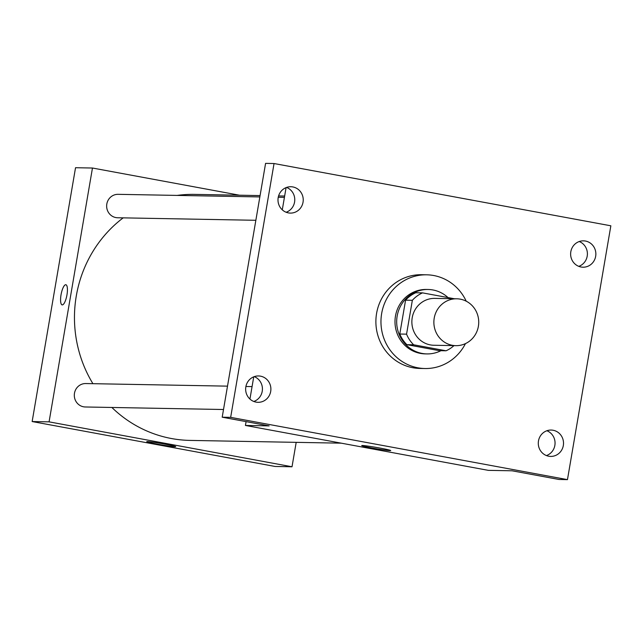 <?xml version="1.0" encoding="UTF-8"?>
<svg xmlns="http://www.w3.org/2000/svg" width="643" height="643" viewBox="0 0 643 643"><rect width="100%" height="100%" fill="white"/><g stroke="black" fill="none" stroke-linecap="round" stroke-linejoin="round"><path stroke-width="0.96" d="M434.218 318.14A23.437 22.433 -89 0 1 456.731 298.794A23.437 22.433 -89 0 1 478.73 322.641A23.437 22.433 -89 0 1 455.871 345.661A23.437 22.433 -89 0 1 434.218 318.14M455.871 345.661L433.872 345.259A23.437 22.433 -89 0 1 412.211 317.738A23.437 22.433 -89 0 1 434.724 298.392L456.731 298.794M446.057 350.781L439.29 350.66L406.89 344.664L413.658 344.793L446.057 350.781A31.475 30.133 -89 0 0 453.974 345.621M454.36 298.754L422.531 292.87A31.475 30.133 -89 0 0 412.348 300.305L406.561 334.159A31.475 30.133 -89 0 0 413.658 344.793M412.348 300.305L405.572 300.185A31.475 30.133 -89 0 1 415.764 292.75L422.531 292.87M405.572 300.185L399.785 334.03L406.561 334.159M406.89 344.664A31.475 30.133 -89 0 1 399.785 334.03M448.018 297.58A32.222 30.848 91 0 0 432.948 289.969A32.222 30.848 91 0 0 428.117 289.487A32.222 30.848 91 0 0 396.683 321.138A32.222 30.848 91 0 0 426.936 353.915A32.222 30.848 91 0 0 440.953 350.684M426.936 353.915L425.248 353.883A32.222 30.848 -89 0 1 395.469 316.059A32.222 30.848 -89 0 1 426.422 289.454L428.117 289.487M465.452 343.611A46.867 44.865 -89 0 1 424.975 368.527A46.867 44.865 -89 0 1 381.661 313.503A46.867 44.865 -89 0 1 426.687 274.81A46.867 44.865 -89 0 1 466.223 301.197M424.975 368.527L419.895 368.439A46.867 44.865 -89 0 1 376.581 313.414A46.867 44.865 -89 0 1 421.615 274.714L426.687 274.81M548.68 456.217A13.181 12.619 -89 0 1 538.344 441.974A13.181 12.619 -89 0 1 551.139 430.054A13.181 12.619 -89 0 1 563.517 443.469A13.181 12.619 -89 0 1 550.657 456.417A13.181 12.619 -89 0 1 548.68 456.217M256.051 402.116A13.181 12.619 -89 0 1 245.706 387.866A13.181 12.619 -89 0 1 258.51 375.954A13.181 12.619 -89 0 1 270.888 389.369A13.181 12.619 -89 0 1 258.028 402.317A13.181 12.619 -89 0 1 256.051 402.116M288.394 212.897A13.181 12.619 -89 0 1 278.049 198.647A13.181 12.619 -89 0 1 290.853 186.735A13.181 12.619 -89 0 1 303.231 200.15A13.181 12.619 -89 0 1 290.371 213.098A13.181 12.619 -89 0 1 288.394 212.897M581.023 266.998A13.181 12.619 -89 0 1 570.687 252.755A13.181 12.619 -89 0 1 583.482 240.844A13.181 12.619 -89 0 1 595.86 254.25A13.181 12.619 -89 0 1 583 267.199A13.181 12.619 -89 0 1 581.023 266.998M610.85 225.797L274.047 163.531L230.66 417.355L567.464 479.63L610.85 225.797M246.084 421.623L245.433 425.449L269.128 425.883L222.197 417.203L265.583 163.37L274.047 163.531M286.151 212.254A13.181 12.619 91 0 0 294.767 199.989A13.181 12.619 91 0 0 286.609 187.426M253.808 401.473A13.181 12.619 91 0 0 262.424 389.208A13.181 12.619 91 0 0 254.266 376.645M222.197 417.203L230.66 417.355M245.433 425.449L488.367 470.363L512.069 470.797L559 479.469L567.464 479.63M362.363 445.511A14.693 0.667 9.7 0 1 378.414 447.785A14.693 0.667 9.7 0 1 390.695 450.55A14.693 0.667 9.7 0 1 376.099 448.734A14.693 0.667 9.7 0 1 361.728 445.599A14.693 0.667 9.7 0 1 362.363 445.511M546.437 455.574A13.181 12.619 91 0 0 555.054 443.316A13.181 12.619 91 0 0 546.896 430.746M578.78 266.355A13.181 12.619 91 0 0 587.397 254.098A13.181 12.619 91 0 0 579.239 241.527M286.087 187.619L282.285 209.835M253.736 376.838L249.942 399.054M92.913 383.678A123.03 117.782 -89 0 1 76.292 295.965A123.03 117.782 -89 0 1 123.167 217.864M177.122 195.416A123.03 117.782 -89 0 1 194.491 194.387L260.077 195.585M341.32 443.172L189.99 440.407A123.03 117.782 -89 0 1 111.874 407.469M227.509 386.146L85.736 383.549A11.719 11.22 91 0 0 74.307 395.059A11.719 11.22 91 0 0 85.302 406.979L223.515 409.511M255.858 220.292L117.645 217.76A11.719 11.22 -89 0 1 106.818 204.008A11.719 11.22 -89 0 1 118.079 194.331L259.852 196.927M239.509 195.215L92.463 168.024L49.077 421.856L292.018 466.77L296.19 442.352M292.018 466.77L275.091 466.464L32.15 421.543L75.536 167.719L92.463 168.024M32.15 421.543L49.077 421.856M147.392 441.58A14.693 0.667 9.7 0 1 163.435 443.847A14.693 0.667 9.7 0 1 175.724 446.62A14.693 0.667 9.7 0 1 161.128 444.803A14.693 0.667 9.7 0 1 146.757 441.669A14.693 0.667 9.7 0 1 147.392 441.58M62.138 304.895A10.256 2.926 100.5 0 1 61.045 294.759A10.256 2.926 100.5 0 1 65.867 284.736A10.256 2.926 100.5 0 1 66.88 295.346A10.256 2.926 100.5 0 1 62.138 304.895A10.256 2.926 100.5 0 1 61.037 294.759A10.256 2.926 100.5 0 1 65.867 284.736M278.588 195.93L284.648 196.035M252.072 386.596L245.915 386.483M278.258 197.264L284.415 197.377"/></g></svg>
